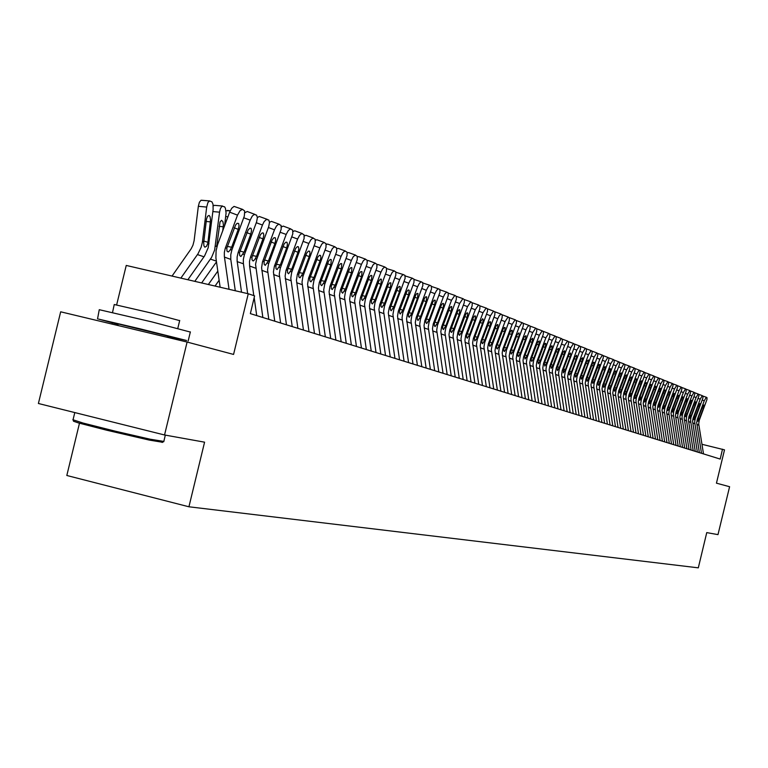 <?xml version="1.0" encoding="UTF-8"?>
<svg xmlns="http://www.w3.org/2000/svg" width="768" height="768" viewBox="0 0 768 768"><rect width="100%" height="100%" fill="white"/><g stroke="black" fill="none" stroke-linecap="round" stroke-linejoin="round"><path stroke-width="1.15" d="M229.018 289.344L224.333 256.445L224.342 252.403L225.206 248.419L237.533 215.126L229.67 212.198L231.792 208.205L234.096 206.41L242.582 209.386L240.058 210.634L237.533 215.126M220.099 287.27L215.933 257.818L216.067 250.742L217.574 244.829L229.67 212.198M235.315 290.803L230.822 259.382L230.746 254.698L231.83 250.109L244.358 216.125L244.694 211.027L242.582 209.386M227.27 246.432L231.619 247.19L229.853 250.56L228.182 252L226.992 251.021L226.848 248.112L235.555 224.995L237.13 223.325L238.627 223.469L239.04 225.802L238.243 229.315L234.154 227.789M187.834 279.763L204.557 255.984L208.243 247.709L213.158 209.597L213.005 204.288L211.987 201.898L209.693 200.89L207.965 202.435L206.659 207.034L198.317 206.314L199.373 202.234L201.062 200.237L209.52 200.918M180.835 278.141L198.01 253.699L201.13 247.325L202.358 242.4L206.659 207.034M172.013 276.086L191.165 248.842L193.008 245.232L194.15 240.643L198.317 206.314M207.811 243.312L206.496 246.355L204.826 247.162L203.914 245.789L203.683 242.4L206.486 219.091L207.542 216.25L209.04 215.405L210.058 216.71L210.557 219.965L207.811 243.312L209.011 243.744M162.566 442.234L149.146 440.054L106.57 430.214L78.614 422.947L73.517 421.258L73.123 420.106M72.874 419.693L83.117 423.082L115.853 431.328L150.182 439.162L163.824 441.36M97.555 318.912L99.312 309.725L151.747 321.926L190.339 332.026M118.157 324.384L98.602 319.114L139.997 328.838L186.586 340.493L167.443 336.365M112.56 312.557L114.192 304.493L151.882 313.181L179.702 320.592M117.888 325.459L118.013 323.942L118.848 324.096L167.53 336.038M241.536 292.253L237.072 260.966L237.082 256.973L238.157 252.403L250.128 220.138L243.811 217.786M247.69 293.683L243.331 263.184L243.341 259.21L244.406 254.678L256.57 221.846L257.338 217.622L256.589 215.107L254.131 214.493L252.211 216.182L250.128 220.138M244.896 212.726L247.171 211.517L255.082 214.445M239.962 251.059L244.07 252.163L240.835 256.56L239.674 255.59L239.539 252.72L248.141 229.882L249.984 228.077L251.155 228.355L251.558 230.669L250.762 234.134L246.768 232.646M253.853 295.651L249.6 266.035L249.523 261.427L250.589 256.915L262.426 225.024L256.253 222.73M262.8 317.472L255.581 264.278L256.474 259.757L268.723 226.694L269.482 222.518L268.762 220.042L266.362 219.437L264.096 221.654L262.426 225.024M257.338 217.584L259.334 216.47L267.293 219.398M252.365 255.571L256.512 256.301L254.794 259.594L253.19 261.014L251.981 259.805L251.971 257.05L260.448 234.653L262.253 232.867L263.395 233.136L263.779 235.411L262.982 238.838L259.085 237.389M268.819 319.334L261.571 267.744L262.512 261.955L274.435 229.805L268.416 227.568M274.762 321.178L267.552 269.885L268.483 264.115L281.146 229.258L281.05 225.398L278.64 224.179L276.461 225.936L274.435 229.805M269.482 222.346L271.354 221.338L279.226 224.227M264.47 259.987L268.397 261.053L265.267 265.363L264.163 264.432L264.086 261.456L272.17 239.789L273.965 237.696L275.357 237.811L275.722 240.058L274.934 243.437L271.123 242.016M280.637 322.992L273.456 271.987L274.387 266.256L286.176 234.48L280.291 232.291M286.454 324.797L279.293 274.07L280.224 268.368L292.752 233.904L292.666 230.102L290.314 228.902L288.173 230.65L286.176 234.48M281.357 227.002L283.229 226.118L290.88 228.95M276.317 264.307L280.282 264.998L277.066 269.616L275.99 268.694L275.894 265.93L284.208 243.869L285.955 242.122L287.05 242.371L287.395 244.589L286.608 247.93L282.893 246.547M194.755 281.376L211.565 257.395L214.694 250.022L219.571 212.122L212.918 211.546M224.525 226.07L226.042 213.043L225.456 208.234L224.515 206.774L221.962 206.237L220.378 208.646L219.571 212.122M215.462 246.077L216.643 246.509L220.013 221.981L221.568 220.339L222.883 221.664L223.363 224.88L222.758 230.851M213.245 205.93L214.483 205.334L222.384 206.064M225.994 210.864L230.304 210.691L227.213 210.394M292.195 326.573L285.072 276.134L285.994 270.461L297.648 239.04L291.898 236.899M297.878 328.33L290.784 278.17L291.696 272.534L304.09 238.454L304.022 234.701L301.718 233.53L299.626 235.258L297.648 239.04M292.954 231.552L294.71 230.765L302.285 233.568M287.885 268.522L291.763 269.194L288.605 273.773L287.482 272.621L287.501 269.971L295.69 248.323L297.408 246.586L298.474 246.835L298.81 249.024L298.032 252.326L294.394 250.973M303.494 330.067L296.429 280.186L297.341 274.579L308.87 243.504L303.245 241.411M309.053 331.786L302.016 282.173L302.918 276.595L315.178 242.899L315.13 239.194L312.874 238.042L310.819 239.76L308.87 243.504M304.291 236.016L305.933 235.306L313.43 238.09M299.203 272.64L302.995 273.302L300.038 277.805L298.867 276.95L298.752 274.416L306.634 253.142L308.342 251.107L309.658 251.203L309.974 253.354L309.197 256.627L305.635 255.293M314.544 333.485L307.536 284.141L308.64 278.006L319.843 247.872L314.342 245.827M319.987 335.174L312.998 286.09L313.891 280.579L326.026 247.248L325.987 243.59L323.789 242.467L321.763 244.166L319.843 247.872M315.379 240.374L316.819 239.731L324.326 242.506M310.272 276.672L313.92 277.498L310.925 281.818L309.926 280.934L309.821 278.438L317.894 256.944L319.555 255.235L320.582 255.466L320.89 257.597L320.112 260.832L316.637 259.526M325.363 336.835L318.403 288.019L319.286 282.538L330.576 252.144L325.2 250.147M330.682 338.477L323.75 289.93L324.634 284.477L336.643 251.51L336.614 247.891L334.464 246.787L332.477 248.477L330.576 252.144M326.227 244.656L327.562 244.08L334.992 246.826M321.101 280.618L324.73 281.261L321.715 285.706L320.669 284.602L320.678 282.211L328.637 261.11L330.269 259.421L331.277 259.642L330.797 264.941L327.389 263.664M335.933 340.109L329.04 291.811L329.914 286.387L341.088 256.32L335.818 254.362M341.146 341.722L334.262 293.683L335.136 288.278L347.03 255.667L347.011 252.096L344.909 251.021L342.95 252.701L341.088 256.32M336.835 248.842L338.17 248.362L345.427 251.05M331.699 284.486L335.251 285.11L332.285 289.507L331.325 288.662L331.277 286.061L339.149 265.19L340.762 263.51L341.741 263.731L341.251 268.963L337.92 267.715M346.291 343.315L339.446 295.526L340.31 290.16L351.36 260.419L346.205 258.499M351.379 344.89L344.563 297.35L345.427 292.013L357.197 259.747L357.197 256.214L355.133 255.158L353.213 256.819L351.36 260.419M347.222 252.941L348.538 252.547L355.642 255.187M342.067 288.259L345.418 289.2L342.624 293.232L341.626 292.166L341.645 289.834L349.44 269.174L351.024 267.514L351.984 267.725L351.485 272.899L348.221 271.68M356.419 346.454L349.632 299.155L350.486 293.846L361.43 264.422L356.381 262.541M361.411 347.99L354.643 300.95L355.498 295.661L367.142 263.741L367.162 260.256L365.146 259.21L363.254 260.861L361.43 264.422M357.379 256.963L358.531 256.598L365.635 259.238M352.214 291.965L355.498 292.886L352.752 296.88L351.83 296.054L351.83 293.357L359.51 273.082L360.826 271.574L362.006 271.642L361.507 276.758L358.31 275.568M366.346 349.526L359.606 302.717L360.451 297.466L371.28 268.339L366.346 266.506M371.232 351.034L364.512 304.474L365.357 299.242L376.896 267.648L376.915 264.202L374.947 263.184L373.085 264.826L371.28 268.339M367.325 260.909L368.39 260.592L375.427 263.203M362.16 295.584L365.434 296.333L362.659 300.451L361.766 299.645L361.709 297.283L369.37 276.912L370.906 275.28L371.942 275.693L371.318 280.531L368.189 279.37M376.061 352.531L369.37 306.202L370.214 300.998L380.938 272.179L376.09 270.384M380.851 354.01L374.179 307.92L375.014 302.746L386.438 271.478L386.477 268.07L384.547 267.072L382.714 268.694L380.938 272.179M377.069 264.768L378.115 264.528L385.018 267.091M371.894 299.136L375.158 299.712L374.976 300.192L372.374 303.955L371.434 302.928L371.51 300.518L379.037 280.656L380.544 279.034L381.446 279.235L380.928 284.237L377.856 283.085M385.584 355.478L378.941 309.619L379.776 304.464L390.394 275.942L385.651 274.176M390.269 356.928L383.654 311.299L384.48 306.173L395.789 275.232L395.837 271.862L393.946 270.874L392.141 272.496L390.394 275.942M386.611 268.56L394.416 270.902M381.427 302.611L384.634 303.178L382.013 307.344L381.024 306.595L380.928 304.627L388.243 284.755L389.75 282.864L390.864 282.912L390.336 287.856L387.341 286.733M394.906 358.368L388.32 312.96L389.146 307.862L399.658 279.629L395.011 277.901M399.504 359.789L392.938 314.611L393.754 309.533L405.072 278.304L404.89 275.318L403.162 274.608L401.386 276.211L399.658 279.629M395.952 272.275L403.622 274.627M390.778 306.019L393.792 306.883L391.2 310.742L390.307 309.744L390.394 307.382L397.766 287.923L399.226 286.33L400.205 286.723L399.562 291.408L396.624 290.304M404.045 361.19L397.507 316.243L398.323 311.194L408.73 283.238L404.179 281.549M408.547 362.582L402.038 317.856L402.845 312.835L413.942 282.509L414.01 279.216L412.186 278.266L410.448 279.859L408.73 283.238M405.11 275.914L412.637 278.285M399.936 309.36L402.893 310.205L400.214 314.045L399.418 312.806L399.552 310.714L406.848 291.446L408.288 289.872L409.248 290.256L408.605 294.883L405.725 293.808M413.011 363.965L406.522 318.893L407.318 314.458L417.629 286.781L413.165 285.12M417.418 365.328L410.957 321.034L411.754 316.061L422.861 285.446L422.698 282.528L421.037 281.846L419.318 283.43L417.629 286.781M414.086 279.485L421.478 281.866M408.912 312.634L411.869 313.315L409.286 317.251L408.432 316.282L408.528 313.978L415.757 294.902L416.957 293.472L418.013 293.51L417.466 298.301L414.643 297.245M421.786 366.682L415.344 322.598L416.141 317.654L426.355 290.256L421.978 288.624M426.115 368.026L419.702 324.154L420.49 319.229L431.491 288.922L431.347 286.032L429.715 285.36L428.026 286.934L426.355 290.256M422.89 282.998L430.157 285.379M417.715 315.84L420.662 316.358L420.49 316.819L418.07 320.419L417.283 319.67L417.331 317.174L424.493 298.291L425.885 296.736L426.71 296.909L426.154 301.642L423.389 300.605M430.397 369.35L424.003 325.69L424.8 320.794L434.909 293.654L430.618 292.061M434.64 370.666L428.275 327.216L429.062 322.339L439.958 292.32L439.824 289.459L438.23 288.806L436.56 290.362L434.909 293.654M431.51 286.435L438.653 288.826M426.346 318.989L429.187 319.651L426.682 323.52L425.856 322.579L425.962 320.314L432.816 302.016L434.218 300.202L435.235 300.24L434.678 304.925L431.962 303.907M438.845 371.962L432.499 328.723L433.277 323.866L443.299 296.995L439.085 295.43M443.011 373.248L436.685 330.211L437.462 325.382L448.262 295.661L448.138 292.829L446.573 292.195L444.931 293.731L443.299 296.995M439.978 289.814L446.995 292.205M434.803 322.07L437.539 322.877L435.12 326.563L434.323 325.632L434.429 323.395L441.446 304.877L442.81 303.341L443.693 303.696L443.04 308.141L440.371 307.142M447.13 374.525L440.832 331.69L441.6 326.89L451.526 300.269L447.398 298.733M451.21 375.792L444.941 332.621L445.709 328.378L456.298 299.491L456.403 296.371L454.762 295.507L451.526 300.269M448.272 293.136L455.174 295.517M443.107 325.094L445.901 325.594L443.405 329.549L442.618 328.627L442.733 326.41L449.693 308.064L451.027 306.547L451.805 306.71L451.238 311.29L448.618 310.32M455.261 377.04L449.002 334.608L449.77 329.846L459.6 303.485L455.549 301.978M459.264 378.288L453.034 336.048L453.792 331.306L464.294 302.698L464.41 299.616L462.797 298.762L459.6 303.485M456.413 296.39L463.2 298.771M451.258 328.07L453.994 328.56L451.536 332.477L450.758 331.565L450.816 329.654L457.776 311.203L459.091 309.696L459.85 309.85L459.283 314.39L456.72 313.43M463.238 379.517L457.027 337.469L457.958 332.246L467.53 306.634L463.555 305.155M467.165 380.726L460.982 338.88L461.731 334.186L472.138 305.846L472.262 302.794L470.678 301.949L467.53 306.634M464.4 299.587L471.072 301.958M459.254 330.989L461.885 331.603L459.514 335.347L458.755 334.454L458.842 332.419L465.706 314.285L467.002 312.787L467.837 313.123L467.174 317.434L464.659 316.493M471.062 381.936L464.899 340.282L465.648 335.606L475.306 309.734L471.398 308.275M474.922 383.126L468.778 341.664L469.526 337.008L479.837 308.928L479.971 305.914L478.416 305.088L475.306 309.734M472.243 302.736L478.81 305.088M467.098 333.85L469.738 334.31L467.338 338.17L466.598 337.286L466.723 335.136L473.491 317.299L474.768 315.821L475.594 316.147L474.931 320.41L472.454 319.488M478.742 384.317L472.627 343.037L473.366 338.4L482.938 312.768L479.107 311.338M482.534 385.488L476.438 344.39L477.178 339.782L487.507 311.424L487.44 308.746L486.01 308.16L482.938 312.768M479.933 305.827L486.394 308.17M474.806 336.653L477.389 337.114L476.39 339.264L474.701 340.877L474.394 338.074L480.115 322.406L482.736 318.691L483.293 319.93L482.707 322.877L482.534 323.338L480.106 322.435M486.288 386.65L480.211 345.744L480.95 341.155L490.435 315.754L486.672 314.352M490.013 387.802L483.955 347.078L484.685 342.509L494.822 314.938L494.966 311.981L493.469 311.184L490.435 315.754M487.488 308.861L493.843 311.184M482.362 339.408L484.8 340.147L482.573 343.661L481.901 342.989L481.958 340.819L488.64 323.174L489.888 321.715L490.675 322.032L490.013 326.218L487.622 325.325M493.699 388.944L487.67 347.885L488.39 343.853L497.798 318.682L494.102 317.299M497.357 390.077L491.338 349.709L492.067 345.187L502.109 317.866L502.262 314.938L500.986 314.112L499.306 315.619L497.798 318.682M494.909 311.846L501.158 314.15M489.792 342.125L492.182 342.845L489.984 346.33L489.283 345.475L489.418 343.392L496.003 326.035L497.232 324.586L497.933 324.72L497.347 329.04L495.005 328.166M500.976 391.19L494.986 350.506L495.706 346.502L505.027 321.552L501.398 320.208M504.566 392.304L498.595 352.301L499.315 347.808L509.27 320.736L509.424 317.837L507.984 317.059L505.027 321.552M502.205 314.784L508.349 317.059M497.088 344.784L499.488 345.36L497.261 348.95L496.579 348.106L496.714 346.042L503.242 328.838L504.278 327.533L505.142 327.533L504.547 331.814L502.253 330.95M508.118 393.408L502.176 353.069L502.886 349.104L512.131 324.384L508.56 323.05M511.642 394.493L505.718 354.835L506.429 350.39L516.307 323.558L516.47 320.678L515.05 319.92L512.131 324.384M509.366 317.674L515.405 319.92M504.25 347.395L506.611 347.962L504.413 351.523L503.779 350.88L503.846 348.778L510.144 331.968L511.373 330.298L512.227 330.298L511.632 334.541L509.366 333.696M515.146 395.578L509.232 356.093L510.106 351.187L519.101 327.158L515.597 325.853M518.602 396.653L512.717 357.341L513.427 352.925L523.325 325.814L523.296 323.27L521.99 322.733L519.101 327.158M511.286 349.958L513.61 350.525L511.229 354.048L510.739 352.31L511.43 349.574L517.133 334.675L518.976 332.813L519.206 335.05L518.582 337.219L516.365 336.384M522.038 397.718L516.173 358.57L516.874 354.182L525.955 329.885L522.518 328.598M525.446 398.765L519.6 359.789L520.301 355.421L530.006 329.05L530.179 326.237L528.998 325.459L527.405 326.928L525.955 329.885M518.208 352.483L520.483 353.04L518.342 356.544L517.69 355.728L517.872 353.587L524.198 336.97L526.022 335.683L525.418 339.85L523.238 339.034M528.816 399.811L522.998 360.509L523.69 356.65L532.694 332.563L529.315 331.306M532.166 400.848L526.358 362.198L527.05 357.869L536.678 331.728L536.861 328.934L535.699 328.176L532.694 332.563M525.005 354.97L527.194 355.642L525.034 359.002L524.669 356.064L530.947 339.59L532.742 338.314L532.138 342.432L529.997 341.626M535.478 401.875L529.699 362.909L530.39 359.078L539.318 335.203L535.997 333.965M538.771 402.893L533.002 364.57L533.693 360.278L543.245 334.358L543.427 331.594L542.102 330.883L539.318 335.203M531.686 357.398L533.837 358.07L531.792 361.392L531.168 360.595L531.322 358.627L537.571 342.163L539.347 340.886L538.742 344.976L536.63 344.189M542.035 403.901L536.285 365.741L536.966 361.459L545.827 337.786L542.563 336.576M545.27 404.909L539.539 366.902L540.221 362.64L549.802 336.451L549.802 334.003L548.582 333.504L545.827 337.786M538.253 359.798L540.317 360.586L538.349 363.754L537.859 361.142L544.09 344.688L545.213 343.315L545.904 343.594L545.232 347.472L543.158 346.694M548.477 405.898L542.765 368.054L543.6 363.36L552.23 340.339L549.014 339.139M551.654 406.877L545.962 369.197L546.643 364.973L556.032 339.485L556.224 336.778L554.957 336.086L552.23 340.339M544.714 362.15L546.739 362.938L544.79 366.077L544.349 363.36L550.301 347.53L551.443 345.936L552.221 345.917L551.616 349.93L549.571 349.162M554.803 407.856L549.139 369.85L549.811 366.115L558.518 342.845L555.36 341.664M557.933 408.826L552.278 371.453L552.95 367.258L562.272 341.99L562.464 339.302L561.216 338.621L558.518 342.845M551.069 364.474L553.056 365.242L551.136 368.362L550.733 365.549L556.8 349.622L558.499 348.374L557.894 352.339L555.888 351.59M561.034 409.786L555.398 372.566L556.224 367.939L564.71 345.302L561.6 344.141M564.106 410.736L558.499 373.2L559.315 369.062L568.406 344.448L568.608 341.789L567.542 341.078L564.71 345.302M557.309 366.749L559.267 367.507L557.366 370.608L556.954 367.939L563.002 352.022L564.672 350.784L564.067 354.72L562.09 353.981M567.158 411.677L561.562 374.765L562.224 370.618L570.797 347.722L567.744 346.589M570.182 412.618L564.605 375.85L565.267 371.722L574.435 346.867L574.646 344.227L573.437 343.565L570.797 347.722M563.453 368.995L565.478 369.494L563.318 372.816L563.482 368.909L568.714 355.104L570.451 352.954L570.73 355.037L570.134 357.053L568.195 356.333M573.187 413.549L567.629 376.464L568.282 372.816L576.787 350.112L573.782 348.989M576.163 414.47L570.624 377.53L571.277 373.901L580.378 349.248L580.589 346.637L579.398 345.984L576.787 350.112M569.501 371.194L571.488 371.693L569.357 374.986L568.944 373.622L569.616 370.867L574.906 357.062L576.547 355.306L576.701 357.35L576.106 359.357L574.205 358.646M579.11 415.382L573.59 379.046L574.243 374.976L582.682 352.454L579.725 351.35M582.038 416.285L576.538 380.102L577.19 376.042L586.32 351.12L586.358 348.806L585.254 348.355L582.682 352.454M575.443 373.363L577.306 374.102L575.472 377.126L575.088 374.534L580.992 359.002L582.605 357.782L581.99 361.613L580.109 360.912M584.947 417.187L579.466 380.688L580.109 377.107L588.48 354.758L585.562 353.674M587.827 418.08L582.365 381.725L583.152 377.722L592.07 353.434L592.186 351.331L591.034 350.688L588.48 354.758M581.299 375.504L583.219 375.984L581.309 379.229L580.915 376.781L586.8 361.258L588.384 360.038L587.77 363.84L585.926 363.149M590.688 418.963L585.235 383.203L585.878 379.2L594.182 357.034L591.322 355.958M593.53 419.837L588.096 383.77L588.73 380.227L597.619 356.17L597.84 353.616L596.707 352.992L594.182 357.034M587.059 377.606L588.95 378.077L587.059 381.302L586.646 378.989L592.512 363.475L593.53 362.17L594.134 362.419L593.462 366.038L591.648 365.357M596.342 420.71L590.928 384.787L591.706 380.832L599.798 359.261L596.976 358.214M599.136 421.574L593.731 386.237L594.365 382.272L603.293 357.936L603.35 355.69L602.294 355.258L599.798 359.261M592.723 379.67L594.634 380.016L592.8 383.299L592.31 381.053L598.138 365.654L599.146 364.368L599.741 364.598L599.069 368.189L597.274 367.526M601.901 422.438L596.525 386.784L597.149 383.28L605.328 361.469L602.554 360.432M604.646 423.283L599.29 387.773L600.058 383.866L608.774 360.144L608.899 358.09L607.805 357.485L605.328 361.469M598.301 381.706L600.182 382.042L598.368 385.306L597.84 383.338L603.312 368.486L605.126 366.499L604.723 369.917L602.822 369.658M607.373 424.128L602.035 388.752L602.65 385.277L610.771 363.629L608.035 362.611M610.08 424.963L604.752 390.163L605.376 386.266L614.17 362.304L614.237 360.096L613.219 359.683L610.771 363.629M603.792 383.712L605.51 384.403L603.773 387.322L603.389 385.075L609.12 369.917L610.109 368.64L610.685 368.87L610.013 372.403L608.275 371.76M612.768 425.798L607.459 390.691L608.074 387.245L616.128 365.76L613.44 364.762M615.437 426.624L610.138 391.651L610.752 388.214L619.488 364.445L619.555 362.246L618.547 361.843L616.128 365.76M609.206 385.68L611.03 386.016L609.168 389.27L608.822 386.928L614.314 372.326L615.984 370.819L615.504 374.074L613.651 373.824M618.077 427.44L612.797 393.034L613.411 389.184L621.408 367.862L618.758 366.874M620.698 428.256L615.437 393.974L616.051 390.134L624.72 366.547L624.854 364.55L623.808 363.965L621.408 367.862M614.534 387.629L616.282 388.07L614.486 391.181L614.15 388.867L619.776 374.054L621.245 372.874L620.63 376.493L618.941 375.859M623.309 429.062L618.058 394.915L618.672 391.085L626.602 369.926L623.99 368.957M625.891 429.859L620.659 395.837L621.264 392.026L629.875 368.621L629.952 366.461L628.973 366.058L626.602 369.926M619.776 389.539L621.456 390.096L619.728 393.072L619.402 390.768L624.979 376.07L626.429 374.899L625.814 378.48L624.154 377.866M628.454 430.656L623.242 396.758L623.846 392.966L631.718 371.971L629.155 371.011M630.998 431.443L625.805 397.248L626.544 393.485L634.848 371.098L635.088 368.698L634.07 368.122L631.718 371.971M624.941 391.43L626.64 391.853L624.96 394.896L624.538 392.755L629.933 378.374L631.546 376.896L630.922 380.448L629.29 379.843M633.523 432.221L628.349 398.16L628.944 394.81L636.768 373.978L634.234 373.027M636.038 432.998L630.874 399.062L631.469 395.731L639.85 373.104L640.09 370.723L639.091 370.157L636.768 373.978M630.029 393.283L631.661 393.821L629.818 396.768L630.086 393.12L634.982 380.333L636.326 378.682L636.509 380.554L635.952 382.387L634.349 381.782M638.525 433.766L633.379 399.955L634.109 396.24L641.731 375.946L639.235 375.024M640.992 434.534L635.866 400.838L636.451 397.536L644.88 374.64L644.966 372.538L644.035 372.163L641.731 375.946M635.05 395.117L636.739 395.424L634.973 398.563L634.646 396.432L640.128 381.946L641.53 380.794L640.915 384.298L639.331 383.702M643.45 435.293L638.333 401.722L638.918 398.429L646.627 377.894L644.17 376.982M645.888 436.051L640.781 403.018L641.366 399.322L649.632 377.021L649.882 374.678L648.912 374.131L646.627 377.894M639.984 396.912L641.568 397.45L639.763 400.349L640.042 396.758L644.861 384.163L646.272 382.541L646.349 384.365L645.802 386.179L644.237 385.594M648.298 436.8L643.219 403.469L643.795 400.195L651.446 379.814L649.027 378.912M650.698 437.539L645.629 404.333L646.214 401.069L654.518 378.518L654.614 376.445L653.712 376.08L651.446 379.814M644.851 398.698L646.368 399.331L644.563 402.067L644.909 398.544L649.699 386.035L651.091 384.422L651.158 386.237L650.611 388.032L649.075 387.456M653.078 438.278L648.029 405.187L648.605 401.942L656.208 381.706L653.818 380.822M655.45 439.008L650.41 406.042L651.12 402.413L659.232 380.41L659.386 378.528L658.445 377.99L656.208 381.706M649.651 400.445L651.187 400.963L649.421 403.824L649.622 400.522L654.461 387.878L655.747 386.266L655.901 388.07L655.363 389.856L653.846 389.29M657.792 439.738L652.771 406.886L653.347 403.661L660.893 383.568L658.541 382.694M660.125 440.458L655.114 408.134L655.69 404.506L663.782 382.694L664.032 380.41L663.235 379.843L660.893 383.568M654.384 402.173L655.978 402.461L654.346 405.485L653.933 403.69L659.155 389.693L660.653 388.262L660.038 391.651L658.541 391.094M662.438 441.178L657.446 408.557L658.013 405.35L665.51 385.411L663.187 384.547M664.742 441.888L659.76 409.382L660.326 406.195L668.362 384.538L668.621 382.262L667.834 381.706L665.51 385.411M659.04 403.872L660.576 404.266L658.8 407.203L659.011 403.949L663.936 391.181L665.136 389.914L665.184 391.67L664.646 393.427L663.178 392.88M667.018 442.589L662.054 410.198L662.621 407.021L670.061 387.226L667.776 386.371M669.283 443.29L664.33 411.418L664.896 407.846L672.979 385.93L673.085 383.933L672.24 383.578L670.061 387.226M663.638 405.552L665.107 406.051L663.389 408.854L663.686 405.408L668.342 393.254L669.686 391.69L669.725 393.437L669.187 395.184L667.738 394.637M671.53 443.99L666.595 412.224L667.162 408.672L674.544 389.011L672.298 388.166M673.766 444.682L668.842 413.03L669.408 409.488L677.434 387.725L677.549 385.738L676.704 385.392L674.544 389.011M668.17 407.203L669.696 407.482L668.957 409.142L667.862 410.458L667.805 408.365L672.384 396L674.17 393.437L673.805 396.547L672.24 396.365M675.984 445.363L671.078 413.424L671.635 410.294L678.97 390.768L676.752 389.942M678.192 446.045L673.296 414.221L673.853 411.091L681.725 389.894L681.984 387.677L681.11 387.178L678.97 390.768M672.634 408.835L674.102 409.21L672.509 412.09L672.25 410.093L677.424 396.413L678.71 395.309L678.096 398.602L676.675 398.074M680.371 446.726L675.494 415.402L676.051 411.898L683.338 392.506L681.149 391.69M682.55 447.398L677.683 415.786L678.365 412.31L686.054 391.632L686.314 389.434L685.574 388.896L683.338 392.506M677.04 410.438L678.49 410.822L676.781 413.674L677.126 410.198L681.648 398.41L682.944 396.864L682.973 398.573L682.445 400.282L681.053 399.763M684.701 448.061L679.853 416.957L680.534 413.098L687.638 394.214L685.478 393.408M686.842 448.723L682.013 417.331L682.56 414.25L690.326 393.341L690.595 391.162L689.741 390.672L687.638 394.214M681.389 412.022L682.771 412.502L681.254 415.238L681.024 413.165L686.112 399.782L687.36 398.688L686.746 401.933L685.373 401.424M688.973 449.386L684.154 418.099L684.701 415.027L691.891 395.904L689.75 395.107M691.085 450.038L686.275 419.251L686.822 415.795L694.637 394.637L694.81 392.861L693.965 392.381L691.891 395.904M685.67 413.587L687.12 413.856L685.594 416.746L685.286 414.826L690.211 401.722L691.603 400.349L690.989 403.565L689.635 403.066M693.187 450.691L688.387 420L688.934 416.563L696.077 397.574L693.974 396.787M695.27 451.334L690.49 420.365L691.027 417.322L698.794 396.307L698.918 394.387L698.131 394.07L696.077 397.574M689.894 415.133L691.286 415.498L689.626 418.301L689.981 414.902L694.406 403.354L695.664 401.837L695.683 403.507L695.165 405.178L693.83 404.678M697.344 451.978L692.573 421.104L693.11 418.08L700.205 399.216L698.131 398.438M699.398 452.611L694.646 421.843L695.309 418.464L702.797 398.342L703.066 396.211L702.25 395.731L700.205 399.216M694.07 416.659L695.395 417.12L693.917 419.798L693.686 417.878L698.544 404.957L699.907 403.594L699.293 406.762L697.978 406.272M701.434 453.245L696.701 422.582L697.363 419.213L704.285 400.838L702.23 400.07M703.469 453.869L698.736 423.696L699.274 420.317L706.934 399.571L707.069 397.69L706.31 397.382L704.285 400.838M698.179 418.157L699.533 418.512L697.901 421.286L698.227 418.032L702.624 406.541L703.862 405.043L703.872 406.685L703.363 408.326L702.058 407.846M79.517 423.206L66.816 475.507L188.938 506.803L698.275 567.821L706.771 532.627L718.022 534.653L729.6 486.701L716.419 483.178L724.474 449.837L701.933 444.317M188.938 506.803L204.605 442.186L164.563 434.976L38.4 403.517L60.672 311.789L187.104 342.01L233.549 354.394L248.237 293.808L126.221 265.44L116.64 304.915M111.994 324.048L112.272 322.906M164.563 434.976L187.104 342.01M248.237 293.808L254.611 295.901L250.32 313.603L720.144 459.034L722.525 449.194M231.619 247.19L238.243 229.315M250.56 313.68L250.464 313.008M244.205 251.798L250.762 234.134M256.714 315.59L254.16 297.763M256.512 256.301L262.982 238.838M268.531 260.698L274.934 243.437M280.282 264.998L286.608 247.93M201.59 282.97L216.48 261.84M215.03 286.09L219.11 280.31M208.349 284.534L217.805 271.133M291.763 269.194L298.032 252.326M302.995 273.302L309.197 256.627M313.978 277.325L320.112 260.832M324.73 281.261L330.797 264.941M335.251 285.11L341.251 268.963M345.542 288.874L351.485 272.899M355.622 292.56L361.507 276.758M365.491 296.17L371.318 280.531M375.158 299.712L380.928 284.237M384.634 303.178L390.336 287.856M393.907 306.576L399.562 291.408M403.008 309.898L408.605 294.883M411.926 313.162L417.466 298.301M420.662 316.358L426.154 301.642M429.235 319.498L434.678 304.925M437.645 322.579L443.04 308.141M445.901 325.594L451.238 311.29M453.994 328.56L459.283 314.39M461.933 331.459L467.174 317.434M469.738 334.31L474.931 320.41M477.389 337.114L482.534 323.338M484.906 339.869L490.013 326.218M492.288 342.566L497.347 329.04M499.536 345.216L504.547 331.814M506.659 347.827L511.632 334.541M513.658 350.39L518.582 337.219M520.531 352.906L525.418 339.85M527.29 355.373L532.138 342.432M533.933 357.802L538.742 344.976M540.461 360.192L545.232 347.472M546.883 362.544L551.616 349.93M553.2 364.858L557.894 352.339M559.411 367.123L564.067 354.72M565.526 369.36L570.134 357.053M571.536 371.558L576.106 359.357M577.45 373.728L581.99 361.613M583.267 375.859L587.77 363.84M588.998 377.952L593.462 366.038M594.634 380.016L599.069 368.189M600.182 382.042L604.579 370.31M605.645 384.048L610.013 372.403M611.03 386.016L615.36 374.458M616.32 387.955L620.63 376.493M621.542 389.856L625.814 378.48M626.678 391.738L630.922 380.448M631.747 393.59L635.952 382.387M636.739 395.424L640.915 384.298M641.654 397.219L645.802 386.179M646.493 398.995L650.611 388.032M651.274 400.733L655.363 389.856M655.978 402.461L660.038 391.651M660.614 404.16L664.646 393.427M665.184 405.83L669.187 395.184M669.696 407.482L673.67 396.902M674.141 409.104L678.096 398.602M678.528 410.707L682.445 400.282M682.848 412.291L686.746 401.933M687.12 413.856L690.989 403.565M691.325 415.392L695.165 405.178M695.472 416.909L699.293 406.762M699.571 418.406L703.363 408.326M226.819 248.285L225.437 247.786M231.83 250.109L230.458 249.61M230.822 259.382L224.419 257.107M202.493 241.392L203.712 241.834M197.443 254.544L203.99 256.819M210.451 221.885L206.141 221.51M203.77 241.056L207.974 242.256M239.51 252.893L238.157 252.403M244.406 254.678L243.072 254.189M243.418 263.846L237.158 261.629M251.914 257.395L250.589 256.915M256.694 259.142L255.389 258.662M255.715 268.195L249.6 266.035M264.029 261.802L262.733 261.331M268.704 263.501L267.418 263.03M267.734 272.458L261.754 270.346M275.866 266.102L274.598 265.642M280.435 267.763L279.187 267.302M279.475 276.624L273.638 274.55M210.47 259.075L216.384 261.13M223.258 226.771L219.043 226.406M216.701 245.741L217.21 245.885M227.99 216.73L225.686 216.528M287.443 270.307L286.205 269.856M291.907 271.93L290.688 271.488M290.966 280.685L285.254 278.669M298.752 274.416L297.552 273.974M303.13 276L301.93 275.568M302.189 284.669L296.611 282.691M309.821 278.438L308.64 278.006M314.102 279.994L312.931 279.562M313.181 288.557L307.718 286.627M320.65 282.374L319.498 281.952M324.835 283.891L323.693 283.478M323.923 292.368L318.586 290.477M331.248 286.214L330.115 285.811M335.347 287.702L334.224 287.299M334.445 296.093L329.213 294.24M341.616 289.987L340.512 289.584M345.629 291.446L344.525 291.043M344.736 299.741L339.619 297.926M351.773 293.674L350.688 293.28M355.699 295.104L354.624 294.71M354.816 303.312L349.805 301.536M361.709 297.283L360.653 296.899M365.558 298.685L364.502 298.301M364.685 306.806L359.779 305.069M371.453 300.826L370.406 300.442M375.216 302.189L374.179 301.814M374.352 310.234L369.542 308.534M380.986 304.291L379.968 303.917M384.672 305.626L383.664 305.261M383.827 313.594L379.114 311.923M390.336 307.68L389.338 307.315M393.946 308.995L392.957 308.64M393.11 316.877L388.493 315.245M399.494 311.011L398.515 310.656M403.037 312.298L402.067 311.942M402.202 320.102L397.68 318.499M408.47 314.266L407.51 313.92M411.946 315.533L410.995 315.187M411.12 323.261L406.685 321.686M417.274 317.472L416.333 317.126M420.682 318.701L419.741 318.365M419.866 326.362L415.517 324.816M425.904 320.602L424.982 320.266M429.245 321.821L428.323 321.485M428.438 329.395L424.176 327.888M434.371 323.674L433.459 323.347M437.645 324.864L436.742 324.538M436.848 332.381L432.662 330.893M442.675 326.698L441.782 326.371M445.891 327.859L445.008 327.542M445.104 335.299L440.995 333.84M450.816 329.654L449.952 329.338M453.974 330.797L453.11 330.49M453.197 338.17L449.165 336.739M458.813 332.563L457.958 332.246M461.914 333.686L461.059 333.379M461.146 340.982L457.19 339.581M466.666 335.405L465.821 335.107M469.699 336.509L468.874 336.211M468.941 343.747L465.062 342.374M474.365 338.208L473.549 337.91M477.35 339.293L476.534 338.995M476.602 346.454L472.79 345.11M481.93 340.954L481.123 340.666M484.858 342.019L484.061 341.731M484.118 349.123L480.374 347.798M489.36 343.651L488.563 343.363M492.24 344.698L491.453 344.41M491.501 351.734L487.824 350.438M496.656 346.301L495.878 346.022M499.478 347.328L498.71 347.05M498.749 354.307L495.139 353.03M503.818 348.912L503.059 348.634M506.602 349.92L505.834 349.642M505.872 356.832L502.33 355.574M510.864 351.466L510.106 351.187M513.59 352.454L512.842 352.186M512.87 359.309L509.395 358.08M516.403 320.525L522.346 322.733M517.786 353.981L517.046 353.712M520.464 354.95L519.725 354.682M519.754 361.747L516.326 360.538M523.325 323.328L529.162 325.498M524.582 356.448L523.853 356.189M527.213 357.408L526.493 357.139M526.512 364.147L523.152 362.947M530.122 326.074L535.862 328.205M531.264 358.877L530.554 358.618M533.856 359.818L533.146 359.558M533.155 366.499L529.853 365.328M536.803 328.781L542.438 330.874M537.83 361.267L537.13 361.008M540.384 362.189L539.683 361.93M539.693 368.813L536.438 367.661M543.37 331.43L548.918 333.494M544.291 363.61L543.6 363.36M546.797 364.522L546.115 364.272M546.115 371.088L542.918 369.955M549.821 334.051L555.283 336.077M550.646 365.914L549.965 365.674M553.114 366.816L552.432 366.566M552.432 373.325L549.283 372.211M556.166 336.614L561.533 338.611M556.896 368.189L556.224 367.939M559.315 369.062L558.653 368.822M558.643 375.523L555.552 374.429M562.416 339.139L567.686 341.107M563.04 370.416L562.378 370.176M565.421 371.28L564.768 371.05M564.758 377.693L561.715 376.618M568.55 341.626L573.744 343.555M569.088 372.614L568.435 372.384M571.43 373.469L570.787 373.229M570.768 379.824L567.773 378.758M574.589 344.074L579.696 345.974M575.03 374.774L574.397 374.544M577.344 375.61L576.71 375.379M576.691 381.917L573.744 380.88M580.531 346.474L585.562 348.346M580.886 376.906L580.262 376.675M583.152 377.722L582.538 377.501M582.509 383.981L579.61 382.954M586.378 348.835L591.322 350.678M586.646 378.989L586.032 378.768M588.883 379.805L588.269 379.584M588.24 386.016L585.389 384.998M592.128 351.168L597.005 352.982M592.31 381.053L591.706 380.832M594.518 381.85L593.914 381.629M593.875 388.013L591.072 387.014M597.792 353.462L602.582 355.248M597.898 383.078L597.302 382.867M600.058 383.866L599.472 383.654M599.434 389.981L596.669 389.002M603.36 355.718L608.083 357.475M603.389 385.075L602.803 384.864M605.52 385.853L604.934 385.642M604.896 391.91L602.17 390.95M608.842 357.936L613.498 359.664M608.803 387.043L608.218 386.832M610.896 387.802L610.32 387.59M610.282 393.821L607.603 392.87M614.246 360.115L618.826 361.824M614.131 388.973L613.555 388.771M616.195 389.731L615.629 389.52M615.581 395.702L612.941 394.762M619.565 362.275L624.077 363.955M619.373 390.883L618.816 390.682M621.408 391.622L620.851 391.421M620.803 397.546L618.202 396.624M624.797 364.387L629.242 366.048M624.538 392.755L623.99 392.563M626.544 393.485L625.997 393.293M625.939 399.37L623.386 398.467M629.962 366.48L634.339 368.112M629.635 394.608L629.088 394.406M631.613 395.328L631.066 395.126M631.008 401.165L628.483 400.272M635.04 368.534L639.35 370.138M634.646 396.432L634.109 396.24M636.595 397.142L636.058 396.941M636 402.931L633.514 402.058M640.042 370.56L644.294 372.144M639.59 398.227L639.062 398.035M641.51 398.918L640.982 398.736M640.915 404.678L638.467 403.805M644.976 372.557L649.162 374.112M644.458 399.994L643.939 399.802M646.349 400.685L645.83 400.493M645.763 406.397L643.354 405.542M649.834 374.525L653.962 376.061M649.258 401.741L648.749 401.549M651.12 402.413L650.611 402.23M650.544 408.086L648.163 407.242M654.614 376.464L658.694 377.971M653.99 403.459L653.482 403.277M655.824 404.122L655.325 403.939M655.248 409.757L652.906 408.922M659.338 378.365L663.35 379.862M658.656 405.149L658.157 404.966M660.461 405.811L659.971 405.629M659.894 411.398L657.581 410.582M663.984 380.256L667.949 381.725M663.245 406.819L662.755 406.637M665.03 407.472L664.55 407.29M664.464 413.021L662.189 412.214M668.573 382.109L672.47 383.558M667.786 408.47L667.296 408.288M669.542 409.104L669.062 408.931M668.976 414.614L666.73 413.827M673.094 383.933L676.944 385.373M672.25 410.093L671.77 409.92M673.987 410.717L673.507 410.544M673.43 416.198L671.213 415.411M677.549 385.738L681.341 387.158M676.656 411.686L676.186 411.523M678.365 412.31L677.904 412.138M677.818 417.754L675.629 416.976M681.946 387.523L685.68 388.915M681.005 413.27L680.534 413.098M682.694 413.885L682.224 413.712M682.138 419.28L679.987 418.522M686.275 389.27L689.971 390.643M686.957 415.43L686.496 415.267M686.41 420.797L684.278 420.038M690.547 390.998L694.186 392.362M690.614 422.285L688.522 421.546M694.762 392.707L698.352 394.051M694.771 423.754L692.698 423.024M698.918 394.387L702.47 395.712M698.87 425.213L696.826 424.483M703.018 396.048L706.522 397.354M209.683 200.89L201.648 200.208M74.813 412.598L73.094 419.712M167.539 335.971L167.232 337.258M165.331 435.11L163.738 441.686M177.792 328.454L179.741 320.448M190.378 331.862L188.17 340.954M162.144 442.493L163.488 441.667M222.538 206.045L214.579 205.354"/></g></svg>
